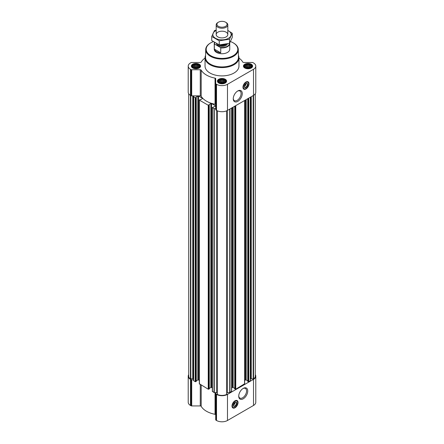 <?xml version="1.0" encoding="UTF-8"?>
<svg xmlns="http://www.w3.org/2000/svg" width="444" height="444" viewBox="0 0 444 444"><rect width="100%" height="100%" fill="white"/><g stroke="black" fill="none" stroke-linecap="round" stroke-linejoin="round"><path stroke-width="0.67" d="M237.451 91.159A5.544 3.202 -60 0 1 239.943 91.031A5.544 3.202 -60 0 1 240.792 95.477A5.544 3.202 -60 0 1 237.168 100.361A5.544 3.202 -60 0 1 234.399 100.638A5.544 3.202 -60 0 1 233.261 98.418M234.87 402.386A1.676 0.966 -60 0 1 234.937 402.58L234.204 403.002M199.212 66.722L197.475 67.888L195.099 68.093L193.595 67.593L192.729 66.722L192.729 65.723L193.362 65.518L193.595 64.852L196.836 64.352L197.475 64.88L198.34 64.852L198.573 65.518L199.212 65.723L199.212 66.722M198.501 64.652A3.585 2.07 180 0 1 196.897 68.115A3.585 2.07 180 0 1 192.507 65.579A3.585 2.07 180 0 1 198.501 64.652M251.271 66.722L249.534 67.888L247.164 68.093L245.66 67.593L244.788 66.722L244.788 65.723L245.427 65.518L245.66 64.852L248.901 64.352L249.534 64.88L250.405 64.852L250.638 65.518L251.271 65.723L251.271 66.722M250.566 64.652A3.585 2.07 180 0 1 248.962 68.115A3.585 2.07 180 0 1 244.566 65.579A3.585 2.07 180 0 1 250.566 64.652M225.241 81.752L223.504 82.917L221.129 83.122L219.625 82.623L218.759 81.752L218.759 80.753L219.392 80.547L219.625 79.881L222.871 79.382L223.504 79.909L224.375 79.881L224.609 80.547L225.241 80.753L225.241 81.752M224.536 79.681A3.585 2.07 180 0 1 222.927 83.145A3.585 2.07 180 0 1 218.537 80.608A3.585 2.07 180 0 1 224.536 79.681M245.832 83.611A1.676 0.966 -60 0 1 245.898 83.799L245.16 84.221M212.46 391.331L214.008 392.54L215.701 392.607L215.701 419.785A0.971 0.561 0 0 0 215.989 420.179L216.522 420.49A7.748 4.473 0 0 0 227.478 420.49L253.513 405.461A7.748 4.473 0 0 0 255.783 402.297L255.783 376.19A7.748 4.473 0 0 0 255.3 374.636M209.263 388.428L210.85 387.512A0.483 0.278 0 0 1 211.538 387.512L212.349 387.984M199.445 383.816L208.247 389.216L209.207 388.822M196.248 380.919L197.835 379.997A0.483 0.278 0 0 1 198.518 379.997L199.334 380.469M205.045 58.07A21.945 12.671 0 0 0 201.188 62.099A0.971 0.561 0 0 1 200.272 62.476L191.708 62.476A0.971 0.561 0 0 0 191.02 62.643L190.487 62.948A7.748 4.473 0 0 0 188.217 66.117L188.217 92.219A7.748 4.473 0 0 0 190.487 95.382L191.02 95.688A0.971 0.561 0 0 0 191.708 95.854L193.573 95.854L193.573 380.647L195.232 381.701L196.193 381.307M211.538 387.512L211.538 103.541L215.407 105.772A0.483 0.278 0 0 1 215.407 106.172L212.349 107.515L214.008 108.564L215.701 108.63M215.701 104.762A0.971 0.561 0 0 0 215.04 104.235A21.945 12.671 0 0 1 201.188 96.237A0.971 0.561 0 0 0 200.272 95.854L193.573 95.854M193.573 96.675L195.232 97.724L196.193 97.486L196.02 97.23M196.02 97.075L197.835 96.026A0.483 0.278 0 0 1 198.518 96.026L202.392 98.257A0.483 0.278 0 0 1 202.392 98.657L200.577 99.7L199.856 99.606L199.445 100.155L208.247 105.239L209.207 105L209.035 104.745M209.035 104.59L210.85 103.541A0.483 0.278 0 0 1 211.538 103.541M188.7 93.773L188.7 376.19A7.265 4.196 0 0 0 190.432 378.91L192.752 378.682L192.752 95.854M217.172 110.745L217.294 394.416A7.265 4.196 0 0 0 226.706 394.416L226.829 110.745M247.808 381.307L248.768 381.701L250.427 380.647L250.427 97.164M234.793 388.822L235.753 389.216L244.555 383.816M226.845 392.663A0.971 0.561 0 0 1 227.267 392.607L229.992 392.54L231.54 391.331M250.427 379.231A0.971 0.561 0 0 1 250.71 378.837L253.568 378.91A7.265 4.196 0 0 0 255.3 376.19L255.3 93.773M188.217 66.117A7.748 4.473 0 0 0 190.487 69.281L191.02 69.586A0.971 0.561 0 0 0 191.708 69.752L200.272 69.752A0.971 0.561 0 0 1 201.188 70.13A21.945 12.671 0 0 0 215.04 78.127A0.971 0.561 0 0 1 215.701 78.66L215.701 83.605A0.971 0.561 0 0 0 215.989 83.999L216.522 84.31A7.748 4.473 0 0 0 227.478 84.31L253.513 69.281A7.748 4.473 0 0 0 255.783 66.117A7.748 4.473 0 0 0 253.513 62.948L252.98 62.643A0.971 0.561 0 0 0 252.292 62.476L243.728 62.476A0.971 0.561 0 0 1 242.813 62.099A21.945 12.671 0 0 0 238.955 58.07M215.701 83.605L215.701 109.707A0.971 0.561 0 0 0 215.989 110.101L216.522 110.412A7.748 4.473 0 0 0 227.478 110.412L253.513 95.382A7.748 4.473 0 0 0 255.783 92.219L255.783 66.117M245.976 88.972A4.262 2.459 -60 0 1 243.845 89.189A4.262 2.459 -60 0 1 243.845 84.266A4.262 2.459 -60 0 1 248.107 81.801A4.262 2.459 -60 0 1 248.762 85.22A4.262 2.459 -60 0 1 245.976 88.972M237.756 101.376A6.371 3.68 -60 0 1 233.25 98.773A6.371 3.68 -60 0 1 237.756 90.97A6.371 3.68 -60 0 1 242.263 93.573A6.371 3.68 -60 0 1 237.756 101.376M251.287 64.236A4.601 2.658 180 0 1 252.63 66.117A4.601 2.658 180 0 1 248.03 68.77A4.601 2.658 180 0 1 243.429 66.117A4.601 2.658 180 0 1 246.27 63.659A4.601 2.658 180 0 1 251.287 64.236M199.223 64.236A4.601 2.658 180 0 1 200.571 66.117A4.601 2.658 180 0 1 195.971 68.77A4.601 2.658 180 0 1 191.37 66.117A4.601 2.658 180 0 1 194.206 63.659A4.601 2.658 180 0 1 199.223 64.236M225.252 79.265A4.601 2.658 180 0 1 226.601 81.141A4.601 2.658 180 0 1 222 83.799A4.601 2.658 180 0 1 217.399 81.141A4.601 2.658 180 0 1 220.241 78.688A4.601 2.658 180 0 1 225.252 79.265M238.417 55.367A16.955 9.79 180 0 1 238.955 57.809L238.955 66.117A16.955 9.79 180 0 1 222 75.902A16.955 9.79 180 0 1 205.045 66.117L205.045 57.809A16.955 9.79 180 0 1 205.583 55.367M188.7 374.636A7.748 4.473 0 0 0 188.217 376.19A7.748 4.473 0 0 0 190.487 379.359L191.02 379.664A0.971 0.561 0 0 0 191.708 379.831L193.573 379.831L193.573 379.231A0.971 0.561 0 0 0 193.29 378.837L192.752 378.682M217.155 392.663A0.971 0.561 0 0 0 216.733 392.607L215.701 392.607M231.651 387.984L232.462 387.512L232.462 107.531M234.737 388.428L233.15 387.512A0.483 0.278 0 0 0 232.462 387.512M244.666 380.469L245.482 379.997L245.482 100.017M247.752 380.919L246.165 379.997A0.483 0.278 0 0 0 245.482 379.997M188.217 376.19L188.217 402.297A7.748 4.473 0 0 0 190.487 405.461L191.02 405.766A0.971 0.561 0 0 0 191.708 405.933L200.272 405.933A0.971 0.561 0 0 1 201.188 406.316A21.945 12.671 0 0 0 215.04 414.313A0.971 0.561 0 0 1 215.701 414.84M215.701 393.684A0.971 0.561 0 0 0 215.989 394.078L216.522 394.389A7.748 4.473 0 0 0 227.478 394.389L253.513 379.359A7.748 4.473 0 0 0 255.783 376.19M235.015 407.753A4.262 2.459 -60 0 1 232.884 407.964A4.262 2.459 -60 0 1 232.884 403.041A4.262 2.459 -60 0 1 237.146 400.582A4.262 2.459 -60 0 1 237.801 403.996A4.262 2.459 -60 0 1 235.015 407.753M243.234 398.801A6.371 3.68 -60 0 1 238.728 396.198A6.371 3.68 -60 0 1 243.234 388.389A6.371 3.68 -60 0 1 247.741 390.992A6.371 3.68 -60 0 1 243.234 398.801M230.464 41.553A15.812 9.13 180 0 1 233.178 42.813L233.178 42.813A15.812 9.13 180 0 1 233.178 55.722A15.812 9.13 180 0 1 210.822 55.722A15.812 9.13 180 0 1 210.822 42.813A15.812 9.13 180 0 1 213.275 41.653M229.703 42.985A7.748 4.473 180 0 1 229.748 43.479L229.748 49.267A7.748 4.473 180 0 1 222 53.741A7.748 4.473 180 0 1 214.252 49.267L214.252 43.479A7.748 4.473 180 0 1 214.469 42.43M233.35 42.913A16.295 9.407 180 0 1 233.522 43.007L233.522 43.007A16.295 9.407 180 0 1 238.295 49.545A16.295 9.407 180 0 1 222 59.069A16.295 9.407 180 0 1 205.705 49.545A16.295 9.407 180 0 1 210.478 43.007A16.295 9.407 180 0 1 210.65 42.913M233.178 42.813L233.522 43.007L233.178 42.813M238.295 49.545L238.461 57.287A16.461 9.502 180 0 1 222 66.911A16.461 9.502 180 0 1 205.539 57.287L205.705 49.545M238.955 57.809A16.955 9.79 180 0 1 222 67.599A16.955 9.79 180 0 1 205.045 57.809M248.002 81.746A4.262 2.459 -60 0 1 248.529 85.193A4.262 2.459 -60 0 1 245.771 88.856A4.262 2.459 -60 0 1 243.745 89.122M244.555 85.204L245.898 84.432A1.676 0.966 -60 0 1 244.744 86.153L244.744 86.153A1.676 0.966 -60 0 1 244.272 86.308M244.4 86.347L244.744 86.153L244.4 86.347A2.159 1.249 -60 0 1 244.267 86.419M245.898 83.55L245.898 84.432M245.882 83.577A2.159 1.249 -60 0 1 246.87 83.516A2.159 1.249 -60 0 1 247.203 85.248A2.159 1.249 -60 0 1 245.793 87.152A2.159 1.249 -60 0 1 244.711 87.257A2.159 1.249 -60 0 1 244.267 86.369M245.976 87.474A2.42 1.399 -60 0 1 244.261 86.486A2.42 1.399 -60 0 1 245.976 83.516A2.42 1.399 -60 0 1 247.691 84.504A2.42 1.399 -60 0 1 245.976 87.474M245.976 88.539A3.73 2.153 -60 0 1 245.033 88.883A3.73 2.153 -60 0 1 244.111 84.416A3.73 2.153 -60 0 1 248.44 82.984A3.73 2.153 -60 0 1 245.976 88.539M244.927 88.894A3.874 2.237 -60 0 1 244.822 88.911A3.874 2.237 -60 0 1 243.861 88.75A3.874 2.237 -60 0 1 243.861 84.271A3.874 2.237 -60 0 1 247.735 82.035A3.874 2.237 -60 0 1 248.357 82.784A3.874 2.237 -60 0 1 248.396 82.889M245.565 83.994L245.898 84.182M224.686 79.593A3.802 2.192 180 0 1 225.469 80.247A3.802 2.192 180 0 1 222 83.339A3.802 2.192 180 0 1 218.531 80.247A3.802 2.192 180 0 1 224.686 79.593M225.469 80.247L225.979 80.908A4.362 2.52 180 0 1 226.362 81.935A4.362 2.52 180 0 1 226.357 81.996L226.362 81.935M217.638 81.935L217.638 81.996A4.362 2.52 180 0 1 217.638 81.935A4.362 2.52 180 0 1 218.021 80.908L218.531 80.247M250.721 64.563A3.802 2.192 180 0 1 251.498 65.218A3.802 2.192 180 0 1 248.03 68.309A3.802 2.192 180 0 1 244.561 65.218A3.802 2.192 180 0 1 250.721 64.563M251.498 65.218L252.009 65.879A4.362 2.52 180 0 1 252.392 66.905A4.362 2.52 180 0 1 252.392 66.966L252.392 66.905M243.673 66.905L243.673 66.966A4.362 2.52 180 0 1 243.673 66.905A4.362 2.52 180 0 1 244.05 65.879L244.561 65.218M198.657 64.563A3.802 2.192 180 0 1 199.439 65.218A3.802 2.192 180 0 1 195.971 68.309A3.802 2.192 180 0 1 192.502 65.218A3.802 2.192 180 0 1 198.657 64.563M199.439 65.218L199.95 65.879A4.362 2.52 180 0 1 200.327 66.905A4.362 2.52 180 0 1 200.327 66.966L200.327 66.905M191.608 66.905L191.608 66.966A4.362 2.52 180 0 1 191.608 66.905A4.362 2.52 180 0 1 191.991 65.879L192.502 65.218M224.375 79.881L224.375 82.623M224.609 80.547L224.609 82.284M223.504 79.909L223.504 82.8L221.129 82.434L220.241 82.845M222.871 79.382L222.871 82.434M222 79.676L222 82.573M221.129 79.382L221.129 82.434M220.496 79.909L220.496 82.8M219.625 79.881L219.625 82.623M219.392 80.547L219.392 82.284M218.992 81.413L218.992 81.957M225.008 81.413L225.008 81.957M223.576 82.9A2.908 1.676 0 0 0 220.424 82.9M250.405 64.852L250.405 67.593M250.638 65.518L250.638 67.255M249.534 64.88L249.534 67.777L247.164 67.405L246.27 67.815M248.901 64.352L248.901 67.405M248.03 64.646L248.03 67.544M247.164 64.352L247.164 67.405M246.525 64.88L246.525 67.777M245.66 64.852L245.66 67.593M245.427 65.518L245.427 67.255M245.021 66.384L245.021 66.927M251.038 66.384L251.038 66.927M249.611 67.871A2.908 1.676 0 0 0 246.453 67.871M198.34 64.852L198.34 67.593M198.573 65.518L198.573 67.255M197.475 64.88L197.475 67.777L195.099 67.405L194.211 67.815M196.836 64.352L196.836 67.405M195.971 64.646L195.971 67.544M195.099 64.352L195.099 67.405M194.466 64.88L194.466 67.777M193.595 64.852L193.595 67.593M193.362 65.518L193.362 67.255M192.962 66.384L192.962 66.927M198.979 66.384L198.979 66.927M197.547 67.871A2.908 1.676 0 0 0 194.389 67.871M242.935 388.578A5.544 3.202 -60 0 1 245.421 388.456A5.544 3.202 -60 0 1 246.27 392.896A5.544 3.202 -60 0 1 242.652 397.785A5.544 3.202 -60 0 1 239.877 398.057A5.544 3.202 -60 0 1 238.739 395.843M237.041 400.527A4.262 2.459 -60 0 1 237.568 403.973A4.262 2.459 -60 0 1 234.809 407.636A4.262 2.459 -60 0 1 232.784 407.903M233.6 403.985L234.937 403.213A1.676 0.966 -60 0 1 233.783 404.928L233.783 404.928A1.676 0.966 -60 0 1 233.311 405.089M233.439 405.128L233.783 404.928L233.439 405.128A2.159 1.249 -60 0 1 233.311 405.194M234.943 402.331L234.937 403.213M234.92 402.353A2.159 1.249 -60 0 1 235.908 402.297A2.159 1.249 -60 0 1 236.241 404.029A2.159 1.249 -60 0 1 234.832 405.933A2.159 1.249 -60 0 1 233.749 406.038A2.159 1.249 -60 0 1 233.305 405.15M235.015 406.249A2.42 1.399 -60 0 1 233.305 405.261A2.42 1.399 -60 0 1 235.015 402.297A2.42 1.399 -60 0 1 236.73 403.285A2.42 1.399 -60 0 1 235.015 406.249M235.015 407.32A3.73 2.153 -60 0 1 234.077 407.664A3.73 2.153 -60 0 1 233.15 403.196A3.73 2.153 -60 0 1 237.479 401.764A3.73 2.153 -60 0 1 235.015 407.32M233.971 407.675A3.874 2.237 -60 0 1 233.86 407.692A3.874 2.237 -60 0 1 232.9 407.525A3.874 2.237 -60 0 1 232.9 403.052A3.874 2.237 -60 0 1 236.774 400.815A3.874 2.237 -60 0 1 237.396 401.565A3.874 2.237 -60 0 1 237.435 401.67M234.604 402.769L234.943 402.963M229.476 43.323A7.476 4.318 180 0 1 220.396 47.469L214.696 44.178A7.476 4.318 180 0 1 214.63 42.53M214.696 44.178L214.352 44.206A7.748 4.473 180 0 1 214.252 43.479M229.748 43.479A7.748 4.473 180 0 1 220.74 47.891L220.396 47.469M220.74 47.891L220.74 52.808L214.352 49.123A7.748 4.473 0 0 0 220.74 52.808M214.352 44.206L214.352 49.123M226.113 22.505L225.585 22.2A5.067 2.925 180 0 1 225.585 26.34A5.067 2.925 180 0 1 218.415 26.34A5.067 2.925 180 0 1 218.415 22.2A5.067 2.925 180 0 1 225.585 22.2L226.113 22.505A5.811 3.358 180 0 1 227.811 24.875A5.811 3.358 180 0 1 222 28.233A5.811 3.358 180 0 1 216.189 24.875A5.811 3.358 180 0 1 217.887 22.505L218.415 22.2M227.811 30.47A9.158 5.284 180 0 1 228.471 38.289A9.158 5.284 180 0 1 215.218 38.106A9.158 5.284 180 0 1 216.189 30.47M226.113 36.924A5.811 3.358 180 0 1 217.887 36.924A5.811 3.358 180 0 1 217.887 32.179A5.811 3.358 180 0 1 226.113 32.179A5.811 3.358 180 0 1 226.113 36.924L226.113 36.924M216.189 30.109L214.485 30.536L211.733 36.464L219.247 40.804L229.515 39.211L232.268 33.289L227.811 30.42M232.268 33.289L232.268 37.39L229.515 43.318L219.247 44.905L211.733 40.565L211.733 36.464M229.515 39.211L229.515 43.318M219.247 40.804L219.247 44.905M190.432 378.91L190.432 95.349M214.008 392.54L214.008 108.564M212.46 391.647L212.46 107.67M208.247 389.216L208.247 105.239M199.445 384.132L199.445 100.155M195.232 381.701L195.232 97.724M193.684 380.808L193.684 96.831M226.706 394.416L226.706 110.8M217.294 394.416L217.294 110.8M250.316 380.808L250.316 97.225M248.768 381.701L248.768 98.118M244.555 384.132L244.555 100.555M235.753 389.216L235.753 105.633M231.54 391.647L231.54 108.07M229.992 392.54L229.992 108.963M253.568 378.91L253.568 95.349M190.487 69.281L190.487 95.382M191.02 69.586L191.02 95.688M191.708 69.752L191.708 95.854M200.272 69.752L200.272 95.854M201.188 70.13L201.188 96.237M215.04 78.127L215.04 104.235M215.989 83.999L215.989 110.101M216.522 84.31L216.522 110.412M227.478 84.31L227.478 110.412M253.513 69.281L253.513 95.382M190.831 378.982L190.831 95.577M193.123 378.743L193.123 95.854M193.29 378.837L193.29 95.854M195.782 381.701L195.782 97.724M196.193 381.463L196.193 97.486M197.835 379.997L197.835 96.026M198.518 379.997L198.518 96.026M202.392 98.657L202.392 98.257M208.797 389.216L208.797 105.239M209.207 388.977L209.207 105M210.85 387.512L210.85 103.541M215.407 106.172L215.407 105.772M214.28 392.607L214.28 108.63M216.733 392.607L216.733 110.528M227.267 392.607L227.267 110.528M229.72 392.607L229.72 109.119M233.15 387.512L233.15 107.137M234.793 388.977L234.793 106.188M235.203 389.216L235.203 105.95M246.165 379.997L246.165 99.623M247.808 381.463L247.808 98.673M248.218 381.701L248.218 98.435M250.71 378.837L250.71 96.997M250.877 378.743L250.877 96.903M251.249 378.682L251.249 96.687M253.169 378.982L253.169 95.577M190.487 379.359L190.487 405.461M191.02 379.664L191.02 405.766M191.708 379.831L191.708 405.933M200.272 384.609L200.272 405.933M201.188 385.142L201.188 406.316M215.04 392.607L215.04 414.313M215.989 394.078L215.989 420.179M216.522 394.389L216.522 420.49M227.478 394.389L227.478 420.49M253.513 379.359L253.513 405.461M245.26 88.839A4.168 2.409 -60 0 1 243.44 88.839M247.608 81.624A4.168 2.409 -60 0 1 248.512 83.2M234.299 407.62A4.168 2.409 -60 0 1 232.478 407.62M236.646 400.405A4.168 2.409 -60 0 1 237.551 401.981M227.428 43.834A5.522 3.186 180 0 1 221.806 46.442A5.522 3.186 180 0 1 216.511 43.612M224.842 44.345A4.978 2.875 180 0 1 220.995 44.805M225.319 44.267A4.94 2.853 180 0 1 220.374 44.844M226.423 44.05A4.94 2.853 180 0 1 222.172 45.632A4.94 2.853 180 0 1 217.743 44.228M196.248 381.385L196.248 97.408M199.334 383.977L199.334 100M209.263 388.9L209.263 104.923M212.349 391.491L212.349 107.515M217.155 394.244L217.155 110.739M226.845 394.244L226.845 110.739M231.651 391.491L231.651 108.003M234.737 388.9L234.737 106.221M244.666 383.977L244.666 100.488M247.752 381.385L247.752 98.707M210.822 42.813L210.478 43.007M247.735 82.035L247.025 81.624M243.861 88.75L243.151 88.339M236.774 400.815L236.064 400.405M232.9 407.525L232.19 407.115M216.189 24.875L216.189 34.554M227.811 24.875L227.811 34.554"/></g></svg>
